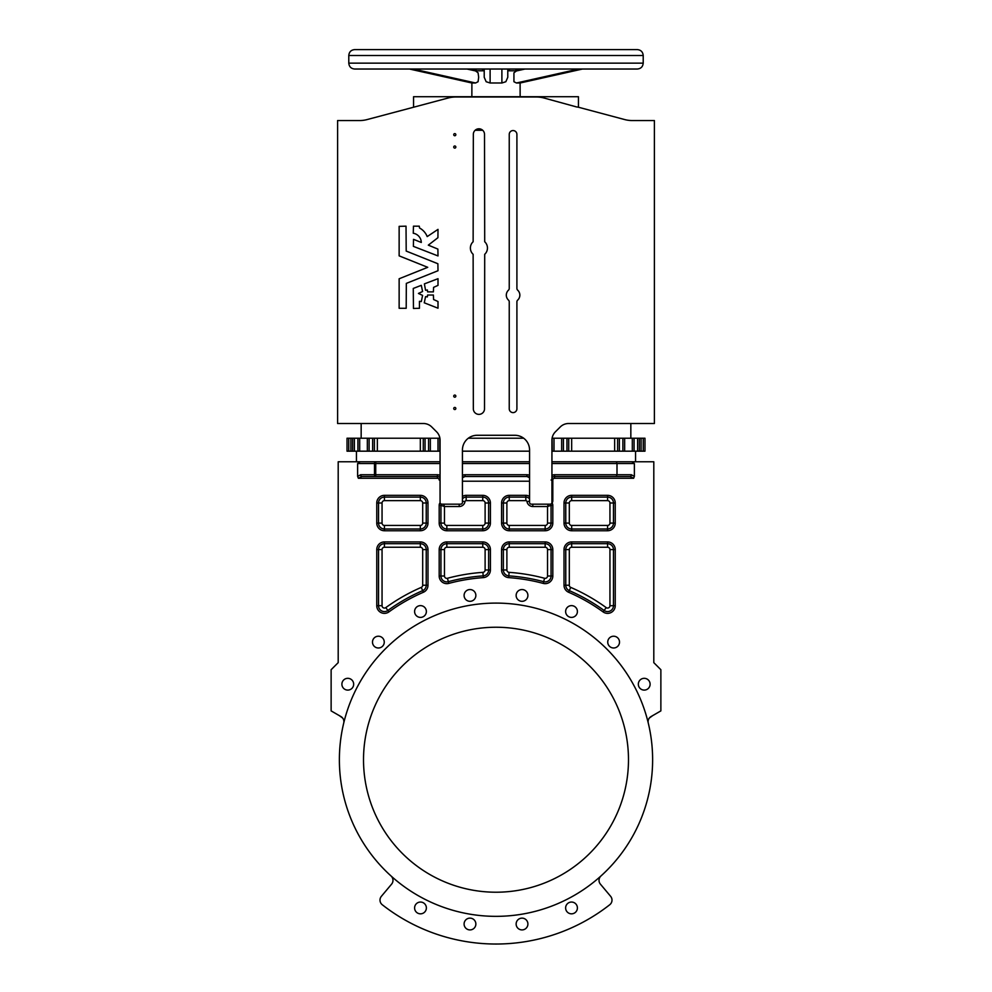 <?xml version="1.0" encoding="UTF-8"?>
<svg xmlns="http://www.w3.org/2000/svg" width="992" height="992" viewBox="0 0 992 992"><rect width="100%" height="100%" fill="white"/><g stroke="black" fill="none" stroke-linecap="round" stroke-linejoin="round"><path stroke-width="1.49" d="M496 49.6L637.323 49.6C640.894 49.947 642.853 51.906 643.213 55.49L348.787 55.49C349.147 51.906 351.106 49.947 354.677 49.6L495.988 49.6M637.323 69.031L354.677 69.031C351.106 68.684 349.147 66.724 348.787 63.141L643.213 63.141C642.853 66.724 640.894 68.684 637.323 69.031M520.13 82.981L582.428 69.031M578.782 69.031L516.448 82.993L520.081 82.993M516.448 82.993L513.93 81.728L513.93 72.8L516.448 70.953L525.028 69.031M524.966 69.031L516.448 70.953M507.78 70.792L517.08 70.792M507.78 69.031L507.78 77.264L505.846 81.728L501.89 82.993L501.89 69.031M490.11 69.031L490.11 82.993L501.89 82.993M453.728 408.493A1.054 1.054 0 0 0 454.782 409.547A1.054 1.054 0 0 0 455.836 408.493A1.054 1.054 0 0 0 454.782 407.427A1.054 1.054 0 0 0 453.728 408.493M453.728 396.13A1.054 1.054 0 0 0 454.782 397.184A1.054 1.054 0 0 0 455.836 396.13A1.054 1.054 0 0 0 454.782 395.064A1.054 1.054 0 0 0 453.728 396.13M453.728 134.689A1.054 1.054 0 0 0 454.782 135.743A1.054 1.054 0 0 0 455.836 134.689A1.054 1.054 0 0 0 454.782 133.622A1.054 1.054 0 0 0 453.728 134.689M453.728 147.052A1.054 1.054 0 0 0 454.782 148.106A1.054 1.054 0 0 0 455.836 147.052A1.054 1.054 0 0 0 454.782 145.985A1.054 1.054 0 0 0 453.728 147.052M424.266 302.808L438.005 308.202L438.005 301.518L433.578 299.51L433.405 295.033L427.577 295.033L427.403 296.893L425.556 296.645L424.266 302.808M424.378 283.886L425.556 290.247L427.403 290.011L427.577 291.871L433.405 291.871L433.578 287.382L438.005 285.374L438.005 278.702L424.378 283.886M418.438 293.446L422.592 295.393L421.302 301.556L419.455 301.308L419.455 308.289L413.453 308.462L413.267 288.449L421.302 285.336L422.592 291.499L418.438 293.446M508.487 290.16A6.77 6.77 0 0 0 508.487 300.117A2.356 2.356 0 0 1 509.243 301.853L509.243 408.778A3.832 3.832 0 0 0 513.075 412.61A3.832 3.832 0 0 0 516.906 408.778L516.906 301.853A2.356 2.356 0 0 1 517.663 300.117A6.77 6.77 0 0 0 517.663 290.16A2.356 2.356 0 0 1 516.906 288.424L516.906 134.391A3.832 3.832 0 0 0 513.075 130.56A3.832 3.832 0 0 0 509.243 134.391L509.243 288.424A2.356 2.356 0 0 1 508.487 290.16M473.134 241.75A8.544 8.544 0 0 0 473.134 254.312L473.333 408.778A5.592 5.592 0 0 0 478.925 414.383A5.592 5.592 0 0 0 484.518 408.778L484.704 254.312A8.544 8.544 0 0 0 484.704 241.75L484.518 134.391A5.592 5.592 0 0 0 478.925 128.799A5.592 5.592 0 0 0 473.333 134.391L473.134 241.75M391.046 875.986A5.89 5.89 0 0 1 391.604 884.132L381.374 896.322A5.89 5.89 0 0 0 382.255 904.741A184.301 184.301 0 0 0 609.745 904.741A5.89 5.89 0 0 0 612.002 900.104M638.327 684.207A5.89 5.89 0 0 0 644.217 690.097A5.89 5.89 0 0 0 650.107 684.207A5.89 5.89 0 0 0 644.217 678.317A5.89 5.89 0 0 0 638.327 684.207M565.626 907.94A5.89 5.89 0 0 0 571.516 913.83A5.89 5.89 0 0 0 577.406 907.94A5.89 5.89 0 0 0 571.516 902.05A5.89 5.89 0 0 0 565.626 907.94M341.893 684.207A5.89 5.89 0 0 0 347.783 690.097A5.89 5.89 0 0 0 353.673 684.207A5.89 5.89 0 0 0 347.783 678.317A5.89 5.89 0 0 0 341.893 684.207M414.594 907.94A5.89 5.89 0 0 0 420.484 913.83A5.89 5.89 0 0 0 426.374 907.94A5.89 5.89 0 0 0 420.484 902.05A5.89 5.89 0 0 0 414.594 907.94M464.095 924.023A5.89 5.89 0 0 0 469.972 929.913A5.89 5.89 0 0 0 475.862 924.023A5.89 5.89 0 0 0 469.972 918.133A5.89 5.89 0 0 0 464.095 924.023M464.095 595.436A5.89 5.89 0 0 0 469.972 601.313A5.89 5.89 0 0 0 475.862 595.436A5.89 5.89 0 0 0 469.972 589.546A5.89 5.89 0 0 0 464.095 595.436M372.484 642.097A5.89 5.89 0 0 0 378.374 647.987A5.89 5.89 0 0 0 384.264 642.097A5.89 5.89 0 0 0 378.374 636.219A5.89 5.89 0 0 0 372.484 642.097M414.594 611.506A5.89 5.89 0 0 0 420.484 617.396A5.89 5.89 0 0 0 426.374 611.506A5.89 5.89 0 0 0 420.484 605.628A5.89 5.89 0 0 0 414.594 611.506M516.138 595.436A5.89 5.89 0 0 0 522.028 601.313A5.89 5.89 0 0 0 527.905 595.436A5.89 5.89 0 0 0 522.028 589.546A5.89 5.89 0 0 0 516.138 595.436M565.626 611.506A5.89 5.89 0 0 0 571.516 617.396A5.89 5.89 0 0 0 577.406 611.506A5.89 5.89 0 0 0 571.516 605.628A5.89 5.89 0 0 0 565.626 611.506M607.736 642.097A5.89 5.89 0 0 0 613.626 647.987A5.89 5.89 0 0 0 619.516 642.097A5.89 5.89 0 0 0 613.626 636.219A5.89 5.89 0 0 0 607.736 642.097M516.138 924.023A5.89 5.89 0 0 0 522.028 929.913A5.89 5.89 0 0 0 527.905 924.023A5.89 5.89 0 0 0 522.028 918.133A5.89 5.89 0 0 0 516.138 924.023M363.518 759.723A132.482 132.482 0 0 0 496 892.217A132.482 132.482 0 0 0 628.482 759.723A132.482 132.482 0 0 0 496 627.242A132.482 132.482 0 0 0 363.518 759.723M652.624 759.723A156.624 156.624 0 0 0 496 603.099A156.624 156.624 0 0 0 339.376 759.723A156.624 156.624 0 0 0 496 916.348A156.624 156.624 0 0 0 652.624 759.723M551.936 461.776L653.802 461.776L653.802 662.644L660.87 669.712L660.87 710.892L651.05 716.559A5.89 5.89 0 0 0 648.272 723.044M610.626 896.322L600.396 884.132A5.89 5.89 0 0 1 600.954 875.986A5.89 5.89 0 0 0 600.396 884.132L610.626 896.322A5.89 5.89 0 0 1 609.745 904.741M578.435 107.235L578.435 96.708L413.565 96.708L413.565 107.186M552.234 438.228L561.658 438.228L561.658 451.174L552.234 451.174L552.098 438.228M561.658 438.228L644.974 438.228L644.974 451.174L644.974 438.228M352.619 438.228L352.619 451.174L347.026 451.174L347.026 438.228L439.902 438.228M468.323 438.228L523.677 438.228M635.55 461.776L635.55 451.174M356.45 461.776L356.45 451.174M551.936 475.441A5.295 5.295 0 0 1 554.59 474.734L631.358 474.734L634.372 476.42L634.372 463.549L551.936 463.549M634.372 476.42L633.64 478.268L630.106 476.495L554.59 476.495L630.106 476.495A1.761 1.252 90 0 0 631.358 474.734M440.064 480.029L439.183 480.029A1.761 1.761 0 0 0 437.41 478.268L437.41 476.495A3.534 3.534 0 0 1 440.064 477.698A3.534 3.534 0 0 0 437.41 476.495A3.534 3.534 0 0 1 440.064 477.698A3.534 3.534 0 0 0 437.41 476.495L361.894 476.495L358.36 478.268L357.628 476.42L357.628 463.549L360.121 461.776L440.064 461.776M343.728 723.044A5.89 5.89 0 0 0 340.95 716.559L331.13 710.892L331.13 669.712L338.198 662.644L338.198 461.776L360.121 461.776M631.879 461.776L634.372 463.549M462.433 477.698L465.087 476.495L526.913 476.495L529.567 477.698A3.534 3.534 0 0 0 526.913 476.495L465.087 476.495A3.534 3.534 0 0 0 462.433 477.698A3.534 3.534 0 0 1 465.087 476.495L465.087 474.734L526.913 474.734A5.295 5.295 0 0 1 529.567 475.441M462.433 461.776L529.567 461.776M525.834 500.638L509.243 500.638A2.356 2.356 0 0 0 506.887 502.994L506.887 523.094A2.356 2.356 0 0 0 509.243 525.45L545.166 525.45A2.356 2.356 0 0 0 547.522 523.094L547.522 506.528L532.803 506.528A5.89 5.89 0 0 1 527 501.617A1.178 1.178 0 0 0 525.834 500.638L525.834 497.104A4.712 4.712 0 0 1 529.567 498.939A4.712 4.712 0 0 0 525.834 497.104L509.243 497.104A5.89 5.89 0 0 0 503.366 502.994L503.366 523.094A5.89 5.89 0 0 0 509.243 528.984L545.166 528.984A5.89 5.89 0 0 0 551.056 523.094L551.056 505.35A2.356 2.356 0 0 0 550.696 504.097A2.356 2.356 0 0 1 551.056 505.35L547.522 506.528L548.303 504.172M385.801 607.612A187.835 187.835 0 0 1 421.278 587.388A2.356 2.356 0 0 0 422.691 585.23L422.691 549.593A2.356 2.356 0 0 0 420.335 547.237L384.412 547.237A2.356 2.356 0 0 0 382.056 549.593L382.056 605.703A2.356 2.356 0 0 0 385.801 607.612L387.872 610.477A5.89 5.89 0 0 1 378.535 605.703L376.762 605.703L376.762 549.593A7.651 7.651 0 0 1 384.412 541.93L420.335 541.93L420.335 543.703L384.412 543.703A5.89 5.89 0 0 0 378.535 549.593L378.535 605.703A5.89 5.89 0 0 0 387.872 610.477A184.301 184.301 0 0 1 422.679 590.637A5.89 5.89 0 0 0 426.225 585.23L426.225 549.593A5.89 5.89 0 0 0 420.335 543.703A5.89 5.89 0 0 1 426.225 549.593A5.89 5.89 0 0 0 420.335 543.703A5.89 5.89 0 0 1 426.225 549.593L427.986 549.593L427.986 585.23A7.651 7.651 0 0 1 423.386 592.261A182.54 182.54 0 0 0 388.914 611.903A7.651 7.651 0 0 1 376.762 605.703A7.651 7.651 0 0 0 388.914 611.903L387.872 610.477A184.301 184.301 0 0 1 422.679 590.637A5.89 5.89 0 0 0 426.225 585.23L427.986 585.23M384.412 525.45L384.412 528.984L420.335 528.984A5.89 5.89 0 0 0 426.225 523.094L426.225 502.994A5.89 5.89 0 0 0 420.335 497.104L384.412 497.104A5.89 5.89 0 0 0 378.535 502.994L378.535 523.094A5.89 5.89 0 0 0 384.412 528.984A5.89 5.89 0 0 1 378.535 523.094A5.89 5.89 0 0 0 384.412 528.984A5.89 5.89 0 0 1 378.535 523.094L382.056 523.094A2.356 2.356 0 0 0 384.412 525.45L420.335 525.45A2.356 2.356 0 0 0 422.691 523.094L422.691 502.994A2.356 2.356 0 0 0 420.335 500.638L384.412 500.638A2.356 2.356 0 0 0 382.056 502.994L382.056 523.094M439.915 502.994A4.117 4.117 0 0 0 439.183 505.35L440.944 505.35A2.356 2.356 0 0 1 441.304 504.097A2.356 2.356 0 0 0 440.944 505.35A2.356 2.356 0 0 1 441.304 504.097A2.356 2.356 0 0 0 440.944 505.35L440.944 523.094A5.89 5.89 0 0 0 446.834 528.984L482.757 528.984A5.89 5.89 0 0 0 488.634 523.094L488.634 502.994A5.89 5.89 0 0 0 482.757 497.104L466.166 497.104A4.712 4.712 0 0 0 462.433 498.939A4.712 4.712 0 0 1 466.166 497.104L466.166 500.638A1.178 1.178 0 0 0 465 501.617A5.89 5.89 0 0 1 459.197 506.528L444.478 506.528L444.478 523.094A2.356 2.356 0 0 0 446.834 525.45L482.757 525.45A2.356 2.356 0 0 0 485.113 523.094L485.113 502.994A2.356 2.356 0 0 0 482.757 500.638L466.166 500.638M485.113 549.593L488.634 549.593A5.89 5.89 0 0 0 482.757 543.703L446.834 543.703A5.89 5.89 0 0 0 440.944 549.593L440.944 576.005A5.89 5.89 0 0 0 448.359 581.684A184.301 184.301 0 0 1 483.166 575.868A5.89 5.89 0 0 0 488.634 569.991L488.634 549.593A5.89 5.89 0 0 0 482.757 543.703L482.757 547.237L446.834 547.237A2.356 2.356 0 0 0 444.478 549.593L444.478 576.005A2.356 2.356 0 0 0 447.442 578.274A187.835 187.835 0 0 1 482.918 572.347A2.356 2.356 0 0 0 485.113 569.991L485.113 549.593A2.356 2.356 0 0 0 482.757 547.237M508.71 577.629L508.834 575.868A5.89 5.89 0 0 1 503.366 569.991A5.89 5.89 0 0 0 508.834 575.868A184.301 184.301 0 0 1 543.641 581.684A5.89 5.89 0 0 0 551.056 576.005L551.056 549.593A5.89 5.89 0 0 0 545.166 543.703L509.243 543.703A5.89 5.89 0 0 0 503.366 549.593L503.366 569.991A5.89 5.89 0 0 0 508.834 575.868A184.301 184.301 0 0 1 543.641 581.684A5.89 5.89 0 0 0 551.056 576.005L552.817 576.005A7.651 7.651 0 0 1 543.194 583.395A182.54 182.54 0 0 0 508.71 577.629A7.651 7.651 0 0 1 501.592 569.991L501.592 549.593A7.651 7.651 0 0 1 509.243 541.93L545.166 541.93A7.651 7.651 0 0 1 552.817 549.593A7.651 7.651 0 0 0 545.166 541.93L545.166 543.703A5.89 5.89 0 0 1 551.056 549.593L552.817 549.593L552.817 576.005M607.588 547.237L607.588 543.703A5.89 5.89 0 0 1 613.465 549.593A5.89 5.89 0 0 0 607.588 543.703A5.89 5.89 0 0 1 613.465 549.593L613.465 605.703L613.465 549.593A5.89 5.89 0 0 0 607.588 543.703L571.665 543.703A5.89 5.89 0 0 0 565.775 549.593L565.775 585.23A5.89 5.89 0 0 0 569.321 590.637A184.301 184.301 0 0 1 604.128 610.477A5.89 5.89 0 0 0 613.465 605.703A5.89 5.89 0 0 1 604.128 610.477A5.89 5.89 0 0 0 613.465 605.703A5.89 5.89 0 0 1 604.128 610.477L606.199 607.612A2.356 2.356 0 0 0 609.944 605.703L609.944 549.593A2.356 2.356 0 0 0 607.588 547.237L571.665 547.237A2.356 2.356 0 0 0 569.309 549.593L569.309 585.23A2.356 2.356 0 0 0 570.722 587.388A187.835 187.835 0 0 1 606.199 607.612M569.309 523.094L564.014 523.094L564.014 502.994A7.651 7.651 0 0 1 571.665 495.343L607.588 495.343A7.651 7.651 0 0 1 615.238 502.994L615.238 523.094A7.651 7.651 0 0 1 607.588 530.745L571.665 530.745A7.651 7.651 0 0 1 564.014 523.094A7.651 7.651 0 0 0 571.665 530.745L571.665 528.984A5.89 5.89 0 0 1 565.775 523.094A5.89 5.89 0 0 0 571.665 528.984A5.89 5.89 0 0 1 565.775 523.094L565.775 502.994L565.775 523.094A5.89 5.89 0 0 0 571.665 528.984L607.588 528.984A5.89 5.89 0 0 0 613.465 523.094L613.465 502.994A5.89 5.89 0 0 0 607.588 497.104L571.665 497.104A5.89 5.89 0 0 0 565.775 502.994L569.309 502.994L569.309 523.094A2.356 2.356 0 0 0 571.665 525.45L607.588 525.45A2.356 2.356 0 0 0 609.944 523.094L609.944 502.994A2.356 2.356 0 0 0 607.588 500.638L571.665 500.638A2.356 2.356 0 0 0 569.309 502.994M361.894 476.495A1.761 1.252 -90 0 1 360.642 474.734L374.48 474.734A1.761 1.252 -90 0 0 375.732 476.495L375.732 474.734L437.41 474.734A5.295 5.295 0 0 1 440.064 475.441M616.268 476.495L616.999 474.734L616.999 463.549L616.268 461.776M633.64 478.268L554.59 478.268A1.761 1.761 0 0 0 552.817 480.016L551.056 480.016M551.936 477.698A3.534 3.534 0 0 1 554.59 476.495A3.534 3.534 0 0 0 551.936 477.698A3.534 3.534 0 0 1 554.59 476.495A3.534 3.534 0 0 0 551.936 477.698M551.924 502.646L552.085 502.994A4.117 4.117 0 0 1 552.817 505.35L552.817 523.094A7.651 7.651 0 0 1 545.166 530.745L509.243 530.745A7.651 7.651 0 0 1 501.592 523.094L501.592 502.994A7.651 7.651 0 0 1 509.243 495.343L525.834 495.343A6.473 6.473 0 0 1 529.567 496.521A6.473 6.473 0 0 0 525.834 495.343L525.834 497.104M551.726 503.242L552.085 502.994A4.117 4.117 0 0 0 552.817 500.638L551.936 500.638M376.762 549.593L378.535 549.593A5.89 5.89 0 0 1 384.412 543.703A5.89 5.89 0 0 0 378.535 549.593A5.89 5.89 0 0 1 384.412 543.703L384.412 547.237M447.442 578.274L448.359 581.684A5.89 5.89 0 0 1 440.944 576.005A5.89 5.89 0 0 0 448.359 581.684A184.301 184.301 0 0 1 483.166 575.868A5.89 5.89 0 0 0 488.634 569.991L490.408 569.991A7.651 7.651 0 0 1 483.29 577.629A182.54 182.54 0 0 0 448.806 583.395A7.651 7.651 0 0 1 439.183 576.005A7.651 7.651 0 0 0 448.806 583.395L448.359 581.684A5.89 5.89 0 0 1 440.944 576.005L444.478 576.005M501.592 549.593L503.366 549.593A5.89 5.89 0 0 1 509.243 543.703A5.89 5.89 0 0 0 503.366 549.593A5.89 5.89 0 0 1 509.243 543.703L509.243 541.93M564.014 549.593L565.775 549.593A5.89 5.89 0 0 1 571.665 543.703A5.89 5.89 0 0 0 565.775 549.593A5.89 5.89 0 0 1 571.665 543.703L571.665 541.93L607.588 541.93A7.651 7.651 0 0 1 615.238 549.593L615.238 605.703A7.651 7.651 0 0 1 603.086 611.903A182.54 182.54 0 0 0 568.614 592.261A7.651 7.651 0 0 1 564.014 585.23L564.014 549.593A7.651 7.651 0 0 1 571.665 541.93M509.243 530.745L509.243 528.984A5.89 5.89 0 0 1 503.366 523.094A5.89 5.89 0 0 0 509.243 528.984A5.89 5.89 0 0 1 503.366 523.094L501.592 523.094M440.944 505.35L444.478 506.528L443.697 504.172M462.433 496.521A6.473 6.473 0 0 1 466.166 495.343L482.757 495.343A7.651 7.651 0 0 1 490.408 502.994L490.408 523.094A7.651 7.651 0 0 1 482.757 530.745L446.834 530.745L446.834 528.984A5.89 5.89 0 0 1 440.944 523.094A5.89 5.89 0 0 0 446.834 528.984A5.89 5.89 0 0 1 440.944 523.094L439.183 523.094L439.183 505.35A4.117 4.117 0 0 1 440.101 502.758M482.757 495.343L482.757 497.104A5.89 5.89 0 0 1 488.634 502.994A5.89 5.89 0 0 0 482.757 497.104A5.89 5.89 0 0 1 488.634 502.994L490.408 502.994M652.624 715.654L649.351 718.047M342.649 718.047L339.376 715.654M391.604 884.132A5.89 5.89 0 0 0 392.981 880.35M381.374 896.322A5.89 5.89 0 0 0 382.255 904.741M462.433 451.174L529.567 451.174M352.619 451.174L367.338 451.174L367.338 438.228L367.338 451.174L423.274 451.174L423.274 438.228L423.274 451.174L438.005 451.174L438.005 438.228L438.005 451.174L440.064 451.174M430.342 451.174L430.342 438.228M374.406 451.174L374.406 438.228M359.687 451.174L359.687 438.228L359.687 451.174M632.313 438.228L632.313 451.174L644.974 451.174M639.381 451.174L639.381 438.228L639.381 451.174M632.313 451.174L624.662 451.174L624.662 438.228L624.662 451.174L619.355 451.174L619.355 438.228M561.658 451.174L617.594 451.174L617.594 438.228L617.594 451.174L619.355 451.174M568.726 451.174L568.726 438.228L568.726 451.174M553.995 451.174L553.995 438.228L553.995 451.174M421.29 242.457L413.515 239.345L413.379 246.363L438.005 255.936L437.881 249.091L428.308 245.136L437.918 237.708L438.005 229.375L427.192 236.592A16.641 16.641 0 0 0 419.554 228.011L419.269 226.176L413.453 226.176L413.267 233.244A9.573 9.573 0 0 1 421.29 242.457M399.144 308.289L406.199 308.289L406.323 283.39L438.005 270.729L437.881 263.736L406.199 251.075L406.026 226.176L399.144 226.35L399.144 255.862L427.738 267.319L399.144 278.764L399.144 308.289M414.383 107.012L367.152 119.561A29.438 29.438 0 0 1 359.575 120.553L337.602 120.553L337.602 423.51L423.41 423.51A11.78 11.78 0 0 1 431.731 426.957L436.616 431.83A11.78 11.78 0 0 1 440.064 440.163L440.064 502.411A1.761 1.761 0 0 0 441.824 504.172L460.672 504.172A1.761 1.761 0 0 0 462.433 502.411L462.433 450.008A14.719 14.719 0 0 1 477.152 435.277L514.848 435.277A14.719 14.719 0 0 1 529.567 450.008L529.567 502.411A1.761 1.761 0 0 0 531.328 504.172L550.176 504.172A1.761 1.761 0 0 0 551.936 502.411L551.936 440.163A11.78 11.78 0 0 1 555.384 431.83L560.269 426.957A11.78 11.78 0 0 1 568.59 423.51L654.398 423.51L654.398 120.553L632.264 120.553A29.438 29.438 0 0 1 624.675 119.561L578.361 107.21A5.89 5.89 0 0 0 576.848 107.012L543.976 97.997A29.438 29.438 0 0 0 536.387 97.005L455.787 97.005A29.438 29.438 0 0 0 448.198 97.997L414.383 107.012M361.162 423.51L361.162 438.228M630.838 438.228L630.838 423.51M466.972 69.031L475.776 70.99L467.034 69.031M475.552 70.953L478.07 72.8L478.677 77.264L478.07 81.728L475.552 82.993L413.218 69.031M409.572 69.031L471.919 82.993L475.552 82.993M474.92 70.792L484.22 70.792M490.11 82.993L486.154 81.728L484.22 77.264L484.22 69.031M423.324 49.6L427.837 49.6M621.265 49.6L615.784 49.6M475.143 130.274L482.707 130.274M488.634 549.593L490.408 549.593A7.651 7.651 0 0 0 482.757 541.93A7.651 7.651 0 0 1 490.408 549.593L490.408 569.991M440.944 576.005L439.183 576.005L439.183 549.593L440.944 549.593A5.89 5.89 0 0 1 446.834 543.703L446.834 541.93A7.651 7.651 0 0 0 439.183 549.593A7.651 7.651 0 0 1 446.834 541.93L482.757 541.93L482.757 543.703M552.817 480.016L552.817 500.638M529.567 481.207L462.433 481.207M446.834 530.745A7.651 7.651 0 0 1 439.183 523.094M437.41 478.268L358.36 478.268M420.335 541.93A7.651 7.651 0 0 1 427.986 549.593M384.412 495.343L420.335 495.343A7.651 7.651 0 0 1 427.986 502.994L427.986 523.094A7.651 7.651 0 0 1 420.335 530.745L384.412 530.745A7.651 7.651 0 0 1 376.762 523.094L376.762 502.994A7.651 7.651 0 0 1 384.412 495.343L384.412 497.104A5.89 5.89 0 0 0 378.535 502.994L382.056 502.994M462.433 475.441A5.295 5.295 0 0 1 465.087 474.734M529.567 463.549L462.433 463.549M545.166 530.745L545.166 528.984A5.89 5.89 0 0 0 551.056 523.094L552.817 523.094M509.243 500.638L509.243 497.104A5.89 5.89 0 0 0 503.366 502.994L501.592 502.994M422.691 502.994L426.225 502.994A5.89 5.89 0 0 0 420.335 497.104L420.335 500.638M420.335 525.45L420.335 528.984A5.89 5.89 0 0 0 426.225 523.094L427.986 523.094M482.757 530.745L482.757 528.984A5.89 5.89 0 0 0 488.634 523.094L490.408 523.094M509.082 572.347L508.834 575.868A5.89 5.89 0 0 1 503.366 569.991L506.887 569.991A2.356 2.356 0 0 0 509.082 572.347A187.835 187.835 0 0 1 544.558 578.274A2.356 2.356 0 0 0 547.522 576.005L547.522 549.593A2.356 2.356 0 0 0 545.166 547.237L509.243 547.237A2.356 2.356 0 0 0 506.887 549.593L506.887 569.991M564.014 585.23L565.775 585.23A5.89 5.89 0 0 0 569.321 590.637A184.301 184.301 0 0 1 604.128 610.477L603.086 611.903M571.665 500.638L571.665 497.104A5.89 5.89 0 0 0 565.775 502.994L564.014 502.994M609.944 502.994L613.465 502.994A5.89 5.89 0 0 0 607.588 497.104L607.588 495.343M607.588 530.745L607.588 528.984A5.89 5.89 0 0 0 613.465 523.094L615.238 523.094M440.064 463.549L375.732 463.549L375.732 474.734L374.48 474.734L374.48 463.549L357.628 463.549M529.567 477.698A3.534 3.534 0 0 0 526.913 476.495L526.913 474.734M357.628 476.42L360.642 474.734M554.59 478.268L554.59 474.734M421.278 587.388L423.386 592.261M384.412 541.93L384.412 543.703M482.918 572.347L483.29 577.629M543.194 583.395L544.558 578.274M501.592 569.991L503.366 569.991M609.944 605.703L615.238 605.703M609.944 549.593L615.238 549.593M568.614 592.261L570.722 587.388M607.588 543.703L607.588 541.93M613.465 502.994L615.238 502.994M571.665 497.104L571.665 495.343M509.243 497.104L509.243 495.343M551.056 505.35L552.817 505.35M466.166 495.343L466.166 497.104M376.762 523.094L378.535 523.094M384.412 528.984L384.412 530.745M420.335 528.984L420.335 530.745M376.762 502.994L378.535 502.994M426.225 502.994L427.986 502.994M420.335 495.343L420.335 497.104M378.535 605.703L382.056 605.703M378.535 549.593L382.056 549.593M422.691 585.23L426.225 585.23M422.691 549.593L426.225 549.593M420.335 543.703L420.335 547.237M440.944 549.593L444.478 549.593M485.113 569.991L488.634 569.991M446.834 543.703L446.834 547.237M547.522 576.005L551.056 576.005M547.522 549.593L551.056 549.593M545.166 547.237L545.166 543.703M509.243 547.237L509.243 543.703M503.366 549.593L506.887 549.593M565.775 585.23L569.309 585.23M571.665 547.237L571.665 543.703M565.775 549.593L569.309 549.593M609.944 523.094L613.465 523.094M607.588 528.984L607.588 525.45M571.665 528.984L571.665 525.45M607.588 500.638L607.588 497.104M551.056 523.094L547.522 523.094M532.803 506.528L532.803 504.172M545.166 528.984L545.166 525.45M527 501.617L529.567 501.183M509.243 528.984L509.243 525.45M503.366 523.094L506.887 523.094M503.366 502.994L506.887 502.994M444.478 523.094L440.944 523.094M446.834 525.45L446.834 528.984M459.197 504.172L459.197 506.528M482.757 525.45L482.757 528.984M462.433 501.183L465 501.617M485.113 523.094L488.634 523.094M485.113 502.994L488.634 502.994M482.757 497.104L482.757 500.638M422.691 523.094L426.225 523.094M384.412 497.104L384.412 500.638M439.766 451.174L439.766 438.228M428.581 451.174L428.581 438.228M425.047 451.174L425.047 438.228M420.335 451.174L420.335 438.228M377.357 451.174L377.357 438.228M372.645 451.174L372.645 438.228M369.111 451.174L369.111 438.228M357.926 451.174L357.926 438.228M354.392 451.174L354.392 438.228M350.895 451.174L350.895 438.228M348.75 451.174L348.75 438.228M643.25 451.174L643.25 438.228M641.105 451.174L641.105 438.228M637.608 451.174L637.608 438.228M634.074 451.174L634.074 438.228M622.889 451.174L622.889 438.228M614.643 451.174L614.643 438.228M571.665 451.174L571.665 438.228M566.953 451.174L566.953 438.228M563.419 451.174L563.419 438.228M375.732 461.776A1.761 1.252 90 0 0 374.48 463.549L375.732 463.549L375.732 461.776M437.41 476.495L437.41 474.734M514.96 70.792L519.833 69.031M510.297 69.031L507.78 69.948M484.22 69.948L481.703 69.031M472.167 69.031L477.04 70.792M643.213 63.141L643.213 55.49M582.49 69.031L520.106 83.006L520.143 96.708M409.51 69.031L471.894 83.006L471.857 96.708M348.787 63.141L348.787 55.49M507.78 69.7L509.628 69.031M482.372 69.031L484.22 69.7"/></g></svg>
